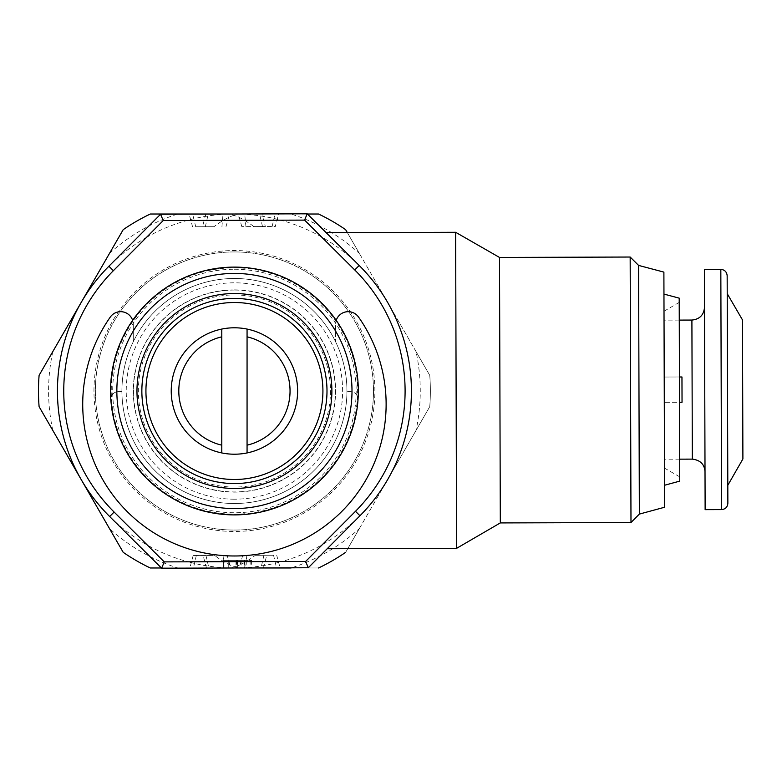 <?xml version="1.0" encoding="UTF-8"?>
<svg xmlns="http://www.w3.org/2000/svg" width="782" height="782" viewBox="0 0 782 782"><rect width="100%" height="100%" fill="white"/><g stroke="black" fill="none" stroke-linecap="round" stroke-linejoin="round"><path stroke-width="0.59" stroke-dasharray="3.91 2.93" d="M132.647 320.356A12.639 12.639 0 0 1 133.292 324.315L133.292 341.695A112.51 112.51 0 0 0 121.914 391.635L118.405 391.635A7.585 7.585 0 0 0 110.839 399.749A123.888 123.888 0 0 0 234.424 514.888A123.888 123.888 0 0 0 358.009 399.749A7.585 7.585 0 0 0 350.444 391.635L346.934 391.635A112.51 112.51 0 0 0 335.566 341.695L335.566 324.315A12.639 12.639 0 0 1 336.201 320.356M110.819 399.221A7.585 7.585 0 0 0 110.839 399.749A123.888 123.888 0 0 0 234.424 514.888A123.888 123.888 0 0 0 358.009 399.749A7.585 7.585 0 0 0 350.444 391.635L346.934 391.635A112.51 112.51 0 0 0 335.566 341.695L335.566 324.315A12.639 12.639 0 0 1 358.547 317.052A151.708 151.708 0 0 1 234.424 555.982A151.708 151.708 0 0 1 110.301 317.052A12.639 12.639 0 0 1 133.292 324.315L133.292 341.695A112.51 112.51 0 0 0 121.914 391.635L118.405 391.635A7.585 7.585 0 0 0 110.819 399.221M234.424 290.063A100.937 100.937 0 0 0 133.487 391A100.937 100.937 0 0 0 234.424 491.937A100.937 100.937 0 0 0 335.361 391A100.937 100.937 0 0 0 234.424 290.063M234.424 267.835A123.165 123.165 0 0 1 357.589 391A123.165 123.165 0 0 1 234.424 514.165A123.165 123.165 0 0 1 111.259 391A123.165 123.165 0 0 1 234.424 267.835M234.424 269.252A121.748 121.748 0 0 1 356.172 391A121.748 121.748 0 0 1 234.424 512.748A121.748 121.748 0 0 1 112.686 391A121.748 121.748 0 0 1 234.424 269.252M234.424 289.868A101.132 101.132 0 0 1 335.566 391A101.132 101.132 0 0 1 234.424 492.132A101.132 101.132 0 0 1 133.292 391A101.132 101.132 0 0 1 234.424 289.868M234.424 294.941A96.059 96.059 0 0 1 330.483 391A96.059 96.059 0 0 1 234.424 487.059A96.059 96.059 0 0 1 138.365 391A96.059 96.059 0 0 1 234.424 294.941M262.371 270.298A123.888 123.888 0 0 1 355.126 418.947A123.888 123.888 0 0 1 206.477 511.702A123.888 123.888 0 0 1 113.722 363.053A123.888 123.888 0 0 1 262.371 270.298M266.105 254.16A140.457 140.457 0 0 1 371.264 422.681A140.457 140.457 0 0 1 202.743 527.84A140.457 140.457 0 0 1 97.584 359.319A140.457 140.457 0 0 1 266.105 254.16M679.441 376.983L664.211 377.032L664.045 320.141L664.211 377.032L681.963 376.983L682.041 402.261L664.289 402.319L679.519 402.271M704.387 269.448L705.129 509.649M727.162 275.704L727.866 503.256M742.47 319.906L742.9 458.966M679.744 476.854L679.206 302.399L679.744 476.864L664.495 468.115L664.016 311.236L664.495 468.115M679.196 298.137L679.754 481.125M664.26 390.159L663.957 294.1L664.26 390.159M234.424 454.215A63.215 63.215 0 0 0 297.639 391A63.215 63.215 0 0 0 234.424 327.785A63.215 63.215 0 0 0 171.219 391A63.215 63.215 0 0 0 234.424 454.215M234.424 251.941A139.059 139.059 0 0 1 373.493 391A139.059 139.059 0 0 1 234.424 530.059A139.059 139.059 0 0 1 95.365 391A139.059 139.059 0 0 1 234.424 251.941A139.059 139.059 0 0 1 373.493 391A139.059 139.059 0 0 1 234.424 530.059A139.059 139.059 0 0 1 95.365 391A139.059 139.059 0 0 1 234.424 251.941M234.424 214.014L318.518 214.014A195.95 195.95 0 0 1 345.654 229.673L429.748 375.331A195.95 195.95 0 0 1 429.748 406.669L345.654 552.327A195.95 195.95 0 0 1 318.518 567.986L150.33 567.986A195.95 195.95 0 0 1 123.194 552.327L39.1 406.669A195.95 195.95 0 0 1 39.1 375.331L123.194 229.673A195.95 195.95 0 0 1 150.33 214.014A195.95 195.95 0 0 0 123.194 229.673A195.95 195.95 0 0 1 150.33 214.014L234.424 214.014A176.986 176.986 0 0 1 280.777 220.192L304.589 220.113L321.48 236.907A176.986 176.986 0 0 0 280.777 220.192L187.025 220.475A176.986 176.986 0 0 0 146.42 237.445L163.203 220.553L187.025 220.475A176.986 176.986 0 0 1 234.424 214.014L291.09 214.014A185.842 185.842 0 0 1 359.368 253.436L345.654 229.673L359.368 253.436M81.152 479.493A176.986 176.986 0 0 0 188.071 561.808L164.259 561.887L114.113 512.054A170.672 170.672 0 0 1 113.37 270.689L146.42 237.445A176.986 176.986 0 0 0 81.152 302.507M108.894 266.232A176.986 176.986 0 0 0 109.666 516.531L161.659 568.211L308.284 567.761L359.964 515.768C316.964 559.032 316.964 559.032 359.964 515.768C316.964 559.032 316.964 559.032 359.964 515.768C386.748 489.61 411.831 443.912 411.41 390.453C411.879 443.658 386.738 489.718 359.964 515.768A176.986 176.986 0 0 0 359.192 265.469C315.918 222.459 315.918 222.459 359.192 265.469C315.918 222.459 315.918 222.459 359.192 265.469C386.269 291.451 411.557 337.453 411.41 390.453C411.547 337.355 386.23 291.432 359.192 265.469L307.189 213.789L160.574 214.239L108.894 266.232L113.37 270.689M663.889 272.107L664.612 507.244M638.591 265.411L639.353 514.097M630.165 257.034L630.986 522.523M499.502 257.444L500.314 522.923M455.632 232.293L456.6 548.338M278.627 213.877L238.178 213.994L261.931 213.926L265.362 226.555L253.886 226.594C244.267 219.331 235.822 215.138 228.559 214.024L278.627 213.877L275.274 226.526L241.843 226.633L265.362 226.555M234.424 267.112A123.888 123.888 0 0 1 358.322 391A123.888 123.888 0 0 1 234.424 514.888A123.888 123.888 0 0 1 110.536 391A123.888 123.888 0 0 1 234.424 267.112A123.888 123.888 0 0 1 358.322 391A123.888 123.888 0 0 1 234.424 514.888A123.888 123.888 0 0 1 110.536 391A123.888 123.888 0 0 1 234.424 267.112A123.888 123.888 0 0 1 358.322 391A123.888 123.888 0 0 1 234.424 514.888A123.888 123.888 0 0 1 110.536 391A123.888 123.888 0 0 1 234.424 267.112A123.888 123.888 0 0 1 358.322 391A123.888 123.888 0 0 1 234.424 514.888A123.888 123.888 0 0 1 110.536 391A123.888 123.888 0 0 1 234.424 267.112A123.888 123.888 0 0 1 358.322 391A123.888 123.888 0 0 1 234.424 514.888A123.888 123.888 0 0 1 110.536 391A123.888 123.888 0 0 1 234.424 267.112M234.424 278.49A112.51 112.51 0 0 1 346.944 391A112.51 112.51 0 0 1 234.424 503.51A112.51 112.51 0 0 1 121.914 391A112.51 112.51 0 0 1 234.424 278.49A112.51 112.51 0 0 1 346.944 391A112.51 112.51 0 0 1 234.424 503.51A112.51 112.51 0 0 1 121.914 391A112.51 112.51 0 0 1 234.424 278.49A112.51 112.51 0 0 1 346.944 391A112.51 112.51 0 0 1 234.424 503.51A112.51 112.51 0 0 1 121.914 391A112.51 112.51 0 0 1 234.424 278.49A112.51 112.51 0 0 1 346.944 391A112.51 112.51 0 0 1 234.424 503.51A112.51 112.51 0 0 1 121.914 391A112.51 112.51 0 0 1 234.424 278.49M305.645 561.447L281.833 561.525A176.986 176.986 0 0 0 322.428 544.555L305.645 561.447L308.284 567.761M192.734 214.141L239.204 213.994L189.136 214.151L192.734 214.141L195.705 226.77L213.945 226.712C223.525 219.39 231.951 215.158 239.204 213.994M261.931 213.926L228.559 214.024M239.888 567.976L189.821 568.123L239.888 567.976C232.625 566.862 224.18 562.669 214.551 555.406L193.174 555.474L214.551 555.406M276.525 567.859L230.055 568.006L280.122 567.849L276.525 567.859L273.553 555.23L255.303 555.288C245.724 562.61 237.308 566.842 230.055 568.006M241.843 226.633L238.178 213.994M245.919 226.614L244.717 213.975M253.886 226.594L275.274 226.526M213.945 226.712L195.705 226.77M225.988 226.682L229.585 214.024M221.922 226.692L223.036 214.043M255.303 555.288L273.553 555.23M242.743 555.318L239.145 567.976M246.809 555.308L245.695 567.957M227.122 555.367L230.798 568.006M223.056 555.386L224.248 568.025M161.659 568.211L164.259 561.887M234.424 567.986A176.986 176.986 0 0 0 281.833 561.525L188.071 561.808A176.986 176.986 0 0 0 234.424 567.986L161.434 567.986M416.034 351.577L387.706 302.507A176.986 176.986 0 0 0 321.48 236.907L354.735 269.946A170.672 170.672 0 0 1 355.478 511.311L322.428 544.555A176.986 176.986 0 0 0 387.706 479.493L429.748 406.669A195.95 195.95 0 0 0 429.748 375.331A195.95 195.95 0 0 1 429.748 406.669L416.034 430.423L429.748 406.669A195.95 195.95 0 0 0 429.748 375.331L416.034 351.577A185.842 185.842 0 0 1 416.034 430.423M163.203 220.553L160.574 214.239M304.589 220.113L307.189 213.789M235.978 567.986L244.795 567.986L235.978 567.986L235.978 560.401L228.755 560.401L228.755 567.986L246.262 567.986L228.755 567.986L228.755 560.401L241.13 560.401L241.13 567.986M241.13 560.401L244.795 560.401L244.795 567.986M244.795 560.401L235.978 560.401M237.728 560.401L228.755 560.401L228.755 567.986L228.755 560.401L237.728 560.401L237.728 567.986M240.973 560.401L240.973 567.986M246.262 560.401L246.262 567.986M237.112 560.401L237.112 567.986M237.64 560.401L223.408 560.401L251.608 560.401L237.64 560.401L237.64 567.986L223.408 567.986L237.64 567.986M318.518 214.014A195.95 195.95 0 0 1 345.654 229.673A195.95 195.95 0 0 0 318.518 214.014L291.09 214.014M109.48 253.436L123.194 229.673L109.48 253.436A185.842 185.842 0 0 1 177.758 214.014M244.453 560.401L244.453 567.986M251.608 560.401L251.608 567.986M250.152 560.401L250.152 567.986M223.408 560.401L223.408 567.986L223.408 560.401M359.368 528.564L345.654 552.327A195.95 195.95 0 0 1 318.518 567.986A195.95 195.95 0 0 0 345.654 552.327L359.368 528.564A185.842 185.842 0 0 1 291.09 567.986L318.518 567.986M177.758 567.986L150.33 567.986A195.95 195.95 0 0 1 123.194 552.327A195.95 195.95 0 0 0 150.33 567.986L177.758 567.986A185.842 185.842 0 0 1 109.48 528.564L123.194 552.327L109.48 528.564M39.1 406.669A195.95 195.95 0 0 1 39.1 375.331L52.814 351.577L39.1 375.331A195.95 195.95 0 0 0 39.1 406.669L52.814 430.423L39.1 406.669M52.814 430.423A185.842 185.842 0 0 1 52.814 351.577M345.654 552.327L387.706 479.493A176.986 176.986 0 0 0 387.706 302.507L347.355 232.625M221.785 329.066L221.785 452.934M247.063 333.21L247.063 452.934M704.758 389.553L704.504 307.375L704.758 389.553M664.289 402.319L664.465 459.21L664.289 402.319M234.424 499.19A108.19 108.19 0 0 1 126.234 391A108.19 108.19 0 0 1 234.424 282.81A108.19 108.19 0 0 1 342.614 391A108.19 108.19 0 0 1 234.424 499.19M691.904 320.063L692.334 459.122M720.828 269.399L721.561 509.6M272.136 226.536L275.029 213.887M262.508 226.565L259.536 213.936M205.324 226.741L208.227 214.092M263.925 555.259L261.032 567.908M205.94 555.435L208.911 568.064M196.311 555.464L193.418 568.113M114.113 512.054L109.666 516.531M359.964 515.768L355.478 511.311M359.192 265.469L354.735 269.946M236.575 560.401L236.575 567.986M237.601 560.401L237.601 567.986M679.265 320.102L664.045 320.141M664.016 311.236L679.206 302.399M192.567 226.78L189.136 214.151M205.822 214.102L202.479 226.751M276.691 555.22L280.122 567.849M263.426 567.898L266.779 555.249M206.516 568.074L203.085 555.445M193.174 555.474L189.821 568.123M679.685 459.161L664.465 459.21"/><path stroke-width="1.17" d="M336.201 320.356A12.639 12.639 0 0 1 358.547 317.052A151.708 151.708 0 0 1 234.424 555.982A151.708 151.708 0 0 1 110.301 317.052A12.639 12.639 0 0 1 132.647 320.356M679.519 402.271L682.041 402.261L681.963 376.983L679.441 376.983M721.561 509.6L705.129 509.649L704.387 269.448L720.828 269.399C724.631 269.731 726.742 271.833 727.162 275.704L727.866 503.256C727.504 507.098 725.403 509.209 721.561 509.6L720.828 269.399M727.807 485.29L742.9 458.966L742.47 319.906L727.221 293.67M664.553 485.251L679.754 481.125L679.196 298.137L663.957 294.1M221.785 445.173A55.63 55.63 0 0 1 221.785 336.827L221.785 452.934A63.215 63.215 0 0 0 247.063 452.934L247.063 336.827A55.63 55.63 0 0 1 247.063 445.173M247.063 336.827L247.063 329.066A63.215 63.215 0 0 0 221.785 329.066L221.785 336.827M247.063 333.21L247.063 329.066A63.215 63.215 0 0 1 247.063 452.934M405.096 390.472A170.672 170.672 0 0 0 354.735 269.946L304.589 220.113L163.203 220.553L113.37 270.689A170.672 170.672 0 0 0 114.113 512.054L164.259 561.887L305.645 561.447L355.478 511.311A170.672 170.672 0 0 0 405.096 390.472M359.192 265.469A176.986 176.986 0 0 1 359.964 515.768L308.284 567.761L161.659 568.211L109.666 516.531A176.986 176.986 0 0 1 108.894 266.232L160.574 214.239L307.189 213.789L359.192 265.469L354.735 269.946M638.591 265.411L639.353 514.097L664.612 507.244L663.889 272.107L638.591 265.411L630.165 257.034L499.502 257.444L455.632 232.293L326.211 232.694M639.353 514.097L630.986 522.523L630.165 257.034M630.986 522.523L500.314 522.923L499.502 257.444M500.314 522.923L456.6 548.338L455.632 232.293M234.424 302.507A88.493 88.493 0 0 1 322.917 391A88.493 88.493 0 0 1 234.424 479.493A88.493 88.493 0 0 1 145.931 391A88.493 88.493 0 0 1 234.424 302.507M234.424 273.426A117.574 117.574 0 0 1 351.998 391A117.574 117.574 0 0 1 234.424 508.574A117.574 117.574 0 0 1 116.85 391A117.574 117.574 0 0 1 234.424 273.426M234.424 267.112A123.888 123.888 0 0 1 358.322 391A123.888 123.888 0 0 1 234.424 514.888A123.888 123.888 0 0 1 110.536 391A123.888 123.888 0 0 1 234.424 267.112M164.259 561.887L161.659 568.211M305.645 561.447L308.284 567.761M160.574 214.239L163.203 220.553M307.189 213.789L304.589 220.113M307.414 214.014L318.518 214.014L307.414 214.014M234.424 567.986L291.09 567.986M234.424 214.014L150.33 214.014A195.95 195.95 0 0 0 123.194 229.673L39.1 375.331A195.95 195.95 0 0 0 39.1 406.669L123.194 552.327A195.95 195.95 0 0 0 150.33 567.986L161.434 567.986M347.355 232.625L345.654 229.673A195.95 195.95 0 0 0 318.518 214.014M318.518 567.986A195.95 195.95 0 0 0 345.654 552.327M81.152 479.493A176.986 176.986 0 0 1 81.152 302.507M221.785 452.934A63.215 63.215 0 0 1 221.785 329.066M705.012 471.722C704.523 464.332 700.291 460.129 692.334 459.122L691.904 320.063L679.265 320.102M234.424 298.431A92.569 92.569 0 0 1 326.993 391A92.569 92.569 0 0 1 234.424 483.569A92.569 92.569 0 0 1 141.855 391A92.569 92.569 0 0 1 234.424 298.431M234.424 488.457A97.457 97.457 0 0 1 136.967 391A97.457 97.457 0 0 1 234.424 293.543A97.457 97.457 0 0 1 331.881 391A97.457 97.457 0 0 1 234.424 488.457M109.666 516.531L114.113 512.054M108.894 266.232L113.37 270.689M355.478 511.311L359.964 515.768M456.6 548.338L327.189 548.739M691.904 320.063C699.577 319.291 703.78 315.058 704.504 307.375M692.334 459.122L679.685 459.161"/></g></svg>

